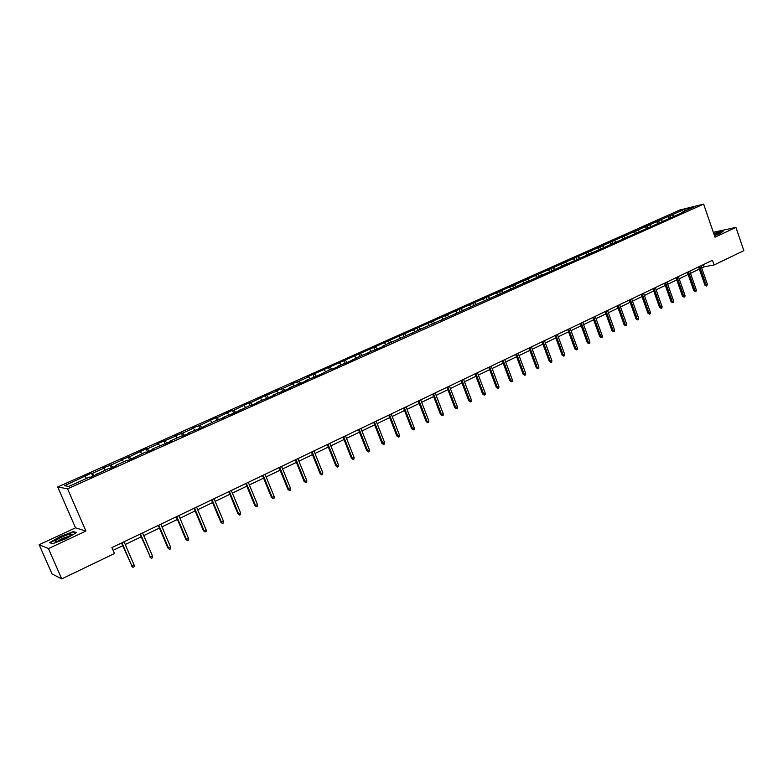 <?xml version="1.0" encoding="UTF-8"?>
<svg xmlns="http://www.w3.org/2000/svg" width="783" height="783" viewBox="0 0 783 783"><rect width="100%" height="100%" fill="white"/><g stroke="black" fill="none" stroke-linecap="round" stroke-linejoin="round"><path stroke-width="1.17" d="M39.15 544.714L48.429 548.599L85.934 531.08L75.53 527.83L39.15 544.714L52.07 573.978L61.769 578.891L114.475 553.532L111.91 547.591L712.471 260.279L714.096 264.977L743.85 250.658L735.912 227.413L713.323 232.306M75.53 527.83L57.707 486.977L679.703 210.059L703.614 204.109L67.553 488.807L57.707 486.977M684.273 209.384L307.014 377.054L308.629 376.877L298.93 381.204L291.247 384.081L292.832 383.924L283.006 388.309L275.273 391.197L276.82 391.069L265.339 395.63L250.491 402.805L249.014 402.902L233.892 410.204L232.463 410.282L217.077 417.711L215.677 417.76L200.017 425.316L192.06 428.281L193.391 428.262L182.723 433.028L174.717 436.014L176.009 436.023L157.138 443.853L158.372 443.883L147.39 448.776L146.186 448.728L129.342 456.822L121.199 459.866L122.334 459.954L111.039 464.985L102.847 468.048L103.933 468.156L92.472 473.265L91.425 473.138L64.588 485.695L68.689 486.429L89.605 477.072L90.671 477.219L108.514 468.625L109.63 468.743L116.853 465.513L115.708 465.405L127.14 460.296L128.314 460.384L145.501 452.094L146.734 452.153L153.742 449.021L152.499 448.972L171.79 440.946L170.488 440.927L181.441 436.033L182.762 436.043L189.574 432.999L188.233 432.999L200.399 428.154L216.362 420.432L224.408 417.427L222.969 417.476L234.929 412.719L250.315 405.251L251.832 405.163L258.263 402.286L256.736 402.384L268.5 397.705L274.843 394.867L273.277 394.994L284.934 390.355L291.198 387.556L289.593 387.702L301.152 383.102L307.337 380.342L305.683 380.509L317.154 375.957L331.229 369.096L332.932 368.901L338.951 366.209L337.228 366.415L348.504 361.932L362.089 355.306L369.723 352.448L367.932 352.693L379.031 348.288L384.805 345.704L382.985 345.969L684.215 211.831L681.846 212.408L694.081 206.947L684.273 209.384L684.675 211.146M97.014 474.381L96.916 473.813M92.472 473.265L94.068 475.702M103.933 468.156L105.225 470.094M115.806 465.983L115.708 465.405M111.039 464.985L112.654 467.392M122.334 459.954L123.645 461.862M134.324 457.703L134.236 457.135M129.342 456.822L130.976 459.2M140.48 451.86L141.801 453.749M152.568 449.54L152.499 448.972M147.39 448.776L149.034 451.125M158.372 443.883L159.703 445.752M170.557 441.504L170.488 440.927M165.184 440.849L166.848 443.158M176.009 436.023L177.349 437.863M188.292 433.567L188.233 432.999M182.723 433.028L184.397 435.309M193.391 428.262L194.752 430.092M205.772 425.756L205.723 425.189M200.017 425.316L201.711 427.567M210.539 420.618L211.909 422.419M223.008 418.053L222.969 417.476M217.077 417.711L218.78 419.942M227.452 413.081L228.832 414.863M239.999 410.449L239.97 409.881M233.892 410.204L235.614 412.416M244.13 405.643L245.519 407.405M256.765 402.951L256.736 402.384M250.491 402.805L252.214 404.987M260.582 398.302L261.982 400.044M273.287 395.562L273.277 394.994M266.856 395.513L268.598 397.666M276.82 391.069L278.219 392.782M289.593 388.27L289.593 387.702M283.006 388.309L284.699 390.374M292.832 383.924L294.242 385.627M305.683 381.086L305.683 380.509M298.93 381.204L300.574 383.161M308.629 376.877L310.048 378.561M321.549 373.99L321.559 373.422M314.649 374.196L316.234 376.055M324.221 369.928L325.65 371.592M337.209 366.982L337.228 366.415M330.162 367.276L331.689 369.047M339.607 363.067L341.045 364.712M352.653 360.082L352.683 359.514M345.469 360.454L346.947 362.137M354.787 356.294L356.236 357.919M367.893 353.26L367.932 352.693M360.581 353.72L362.03 355.335M369.782 349.619L371.23 351.224M382.946 346.536L382.985 345.969M375.488 347.065L376.946 348.67M384.57 343.023L386.039 344.608M397.793 339.9L397.842 339.333M390.218 340.507L391.676 342.083M399.183 336.504L400.642 338.08M412.445 333.343L412.504 332.775M404.742 334.018L406.22 335.584M413.6 330.074L415.068 331.63M426.911 326.873L426.98 326.305M419.091 327.627L420.569 329.173M427.831 323.731L429.309 325.268M441.201 320.492L441.269 319.924M433.263 321.304L434.741 322.841M441.896 317.458L443.374 318.984M455.305 314.179L455.373 313.621M447.25 315.069L448.737 316.586M455.775 311.272L457.262 312.769M469.223 307.954L469.301 307.396M461.07 308.913L462.557 310.411M469.487 305.155L470.984 306.642M482.974 301.807L483.062 301.249M474.713 302.825L476.211 304.303M483.023 299.116L484.53 300.594M496.559 295.739L496.647 295.171M488.191 296.816L489.688 298.284M496.402 293.155L497.91 294.614M509.968 289.739L510.066 289.181M501.502 290.885L503.009 292.333M509.616 287.263L511.123 288.702M523.21 283.818L523.318 283.26M514.646 285.012L516.163 286.451M522.662 281.44L524.179 282.869M536.296 277.965L536.404 277.407M527.644 279.228L529.161 280.647M535.552 275.694L537.079 277.104M549.226 272.19L549.333 271.632M540.476 273.502L541.993 274.911M548.296 270.018L549.823 271.407M561.998 266.474L562.106 265.917M553.16 267.845L554.677 269.244M560.882 264.4L562.409 265.789M574.614 260.837L574.732 260.279M565.688 262.256L567.215 263.636M573.322 258.85L574.859 260.22M587.074 255.268L587.201 254.71M578.069 256.736L579.606 258.106M585.615 253.369L587.191 254.759M599.396 249.757L599.524 249.2M590.313 251.284L591.84 252.635M597.772 247.957L599.465 249.434M611.562 244.316L611.699 243.758M602.401 245.891L603.938 247.222M609.781 242.603L611.601 244.179M623.601 238.932L623.738 238.384M614.361 240.557L615.898 241.878M621.643 237.308L623.571 238.942M635.483 233.618L635.63 233.07M626.175 235.292L627.721 236.603M633.378 232.071L635.307 233.696M647.238 228.362L647.384 227.814M637.861 230.075L639.408 231.377M644.977 226.904L646.905 228.509M658.855 223.165L659.002 222.617M649.41 224.927L650.957 226.218M656.448 221.785L658.376 223.38M670.336 218.036L670.493 217.488M660.823 219.837L662.379 221.109M667.782 216.734L669.719 218.31M681.69 212.956L681.846 212.408M672.117 214.806L673.664 216.069M48.429 548.599L61.769 578.891M85.934 531.08L67.553 488.807M703.614 204.109L715.006 237.18L735.912 227.413M701.705 267.962L704.162 266.778L714.096 264.977M113.095 550.322L122.677 545.722M125.241 544.488L141.185 536.844M143.749 535.611L159.429 528.085M161.983 526.861L177.408 519.462M179.963 518.238L195.133 510.956M197.688 509.733L212.614 502.578M215.159 501.355L229.84 494.318M232.385 493.094L246.831 486.165M249.366 484.941L263.577 478.129M266.122 476.916L280.108 470.201M282.634 468.988L296.405 462.381M298.93 461.167L312.476 454.669M315.001 453.465L328.331 447.064M330.857 445.86L343.982 439.557M346.497 438.353L359.417 432.157M361.932 430.953L374.656 424.846M377.161 423.642L389.689 417.633M392.185 416.439L404.527 410.517M407.023 409.323L419.169 403.49M421.655 402.296L433.625 396.56M436.111 395.366L447.896 389.709M450.382 388.525L461.99 382.946M464.466 381.761L475.898 376.28M478.374 375.096L489.639 369.684M492.106 368.509L503.205 363.175M505.661 362L516.604 356.754M519.06 355.58L529.837 350.402M532.283 349.228L542.913 344.129M545.35 342.964L555.822 337.943M558.259 336.768L568.575 331.816M571.003 330.651L581.182 325.777M583.599 324.612L593.631 319.807M596.049 318.642L605.934 313.895M608.342 312.74L618.09 308.071M620.498 306.916L630.109 302.307M632.507 301.152L641.982 296.61M644.38 295.455L653.717 290.973M656.115 289.827L665.325 285.413M667.703 284.268L676.796 279.913M679.174 278.768L688.13 274.471M690.498 273.336L699.336 269.088M85.259 476.485L86.531 478.452M703.418 264.615L704.162 266.778M669.808 215.374L670.542 217.468M658.532 220.395L659.276 222.499M647.13 225.475L647.874 227.589M635.6 230.613L636.354 232.747M623.934 235.81L624.697 237.954M612.14 241.066L612.903 243.219M600.199 246.391L600.982 248.554M588.131 251.774L588.914 253.946M575.906 257.216L576.699 259.398M563.545 262.726L564.347 264.918M551.036 268.305L551.839 270.507M538.381 273.942L539.193 276.164M525.569 279.658L526.391 281.88M512.601 285.433L513.433 287.674M499.476 291.286L500.317 293.537M486.184 297.207L487.036 299.468M472.736 303.197L473.598 305.478M459.122 309.265L459.983 311.556M445.331 315.412L446.202 317.712M431.364 321.637L432.255 323.947M417.231 327.94L418.122 330.269M402.912 334.321L403.813 336.661M388.407 340.781L389.327 343.14M373.716 347.329L374.646 349.698M358.839 353.955L359.779 356.343M343.766 360.679L344.716 363.077M328.488 367.481L329.447 369.889M313.014 374.382L313.983 376.799M297.334 381.37L298.313 383.807M281.44 388.456L282.428 390.903M265.339 395.63L266.337 398.097M249.014 402.902L250.022 405.388M232.463 410.282L233.491 412.788M215.677 417.76L216.774 420.412M198.667 425.345L199.841 428.164M181.421 433.028L182.674 436.043M163.931 440.829L165.213 443.892M146.186 448.728L147.488 451.811M128.197 456.753L129.508 459.856M109.943 464.887L111.274 468.009M91.425 473.138L92.776 476.279M714.478 235.663L720.174 233.52L723.198 231.181L713.753 233.549M52.481 543.774L66.056 538.694L76.499 532.587L73.416 531.579L60.105 536.561L49.623 542.648L52.481 543.774M73.661 532.146L73.416 531.579M698.583 266.925L704.945 285.208L706.129 285.022L699.669 266.406M707.411 284.395L706.579 286.138L706.129 285.022L707.411 284.395L700.951 265.789M706.579 286.138L704.945 285.208M714.419 235.507L719.088 233.06L713.949 234.137M713.822 233.765L722.748 231.523M716.974 234.45L714.302 235.145M64.901 538.489C69.648 536.179 71.752 534.73 71.204 534.123C69.677 533.957 66.418 534.995 61.426 537.236C55.055 540.417 53.469 541.836 56.679 541.513L64.901 538.489M69.442 536.061L62.317 538.459L57.56 541.298M50.21 542.873L60.301 536.825L73.201 532L75.951 532.9M52.647 543.715L50.141 542.727M687.366 272.288L693.787 290.669L694.971 290.483L688.443 271.77M696.263 289.847L696.136 291.247L695.421 291.599L694.971 290.483L696.263 289.847L689.745 271.153M695.421 291.599L693.787 290.669M676.023 277.711L682.502 296.189L683.676 296.013L677.089 277.202M684.988 295.367L684.861 296.777L684.136 297.129L683.676 296.013L684.988 295.367L678.401 276.575M684.136 297.129L682.502 296.189M664.542 283.201L671.09 301.778L672.254 301.602L665.599 282.702M673.586 300.956L673.458 302.365L672.724 302.727L672.254 301.602L673.586 300.956L666.93 282.066M672.724 302.727L671.09 301.778M652.934 288.761L659.54 307.425L660.705 307.259L653.981 288.261M662.046 306.603L661.929 308.022L661.185 308.385L660.705 307.259L662.046 306.603L655.332 287.615M661.185 308.385L659.54 307.425M641.189 294.379L647.864 313.141L649.009 312.975L642.226 293.879M650.37 312.319L650.252 313.738L649.499 314.11L649.009 312.975L650.37 312.319L643.587 293.234M649.499 314.11L647.864 313.141M629.307 300.065L636.05 318.916L637.186 318.769L630.335 299.576M638.556 318.094L638.448 319.533L637.685 319.904L637.186 318.769L638.556 318.094L631.715 298.91M637.685 319.904L636.05 318.916M617.288 305.82L624.09 324.769L625.226 324.622L618.296 305.331M626.606 323.947L626.498 325.385L625.734 325.767L625.226 324.622L626.606 323.947L619.696 304.665M625.734 325.767L624.09 324.769M605.122 311.634L611.993 330.69L613.109 330.553L606.12 311.154M614.518 329.868L614.41 331.317L613.637 331.698L613.109 330.553L614.518 329.868L607.53 310.479M613.637 331.698L611.993 330.69M592.809 317.526L599.749 336.68L600.864 336.553L593.798 317.056M602.284 335.848L602.176 337.307L601.393 337.698L600.864 336.553L602.284 335.848L595.227 316.371M601.393 337.698L599.749 336.68M580.35 323.487L587.358 342.739L588.464 342.621L581.329 323.017M589.902 341.917L589.805 343.375L589.002 343.766L588.464 342.621L589.902 341.917L582.767 322.332M589.002 343.766L587.358 342.739M567.734 329.526L574.82 348.875L575.916 348.758L568.703 329.056M577.365 348.044L577.267 349.521L576.464 349.913L575.916 348.758L577.365 348.044L570.161 328.361M576.464 349.913L574.82 348.875M554.971 335.623L562.125 355.091L563.212 354.983L555.92 335.173M564.68 354.259L564.592 355.736L563.77 356.138L563.212 354.983L564.68 354.259L557.408 334.458M563.77 356.138L562.125 355.091M542.051 341.809L549.284 361.374L550.351 361.276L542.991 341.359M551.839 360.542L551.751 362.03L550.929 362.431L550.351 361.276L551.839 360.542L544.488 340.644M550.929 362.431L549.284 361.374M528.965 348.063L536.277 367.736L537.334 367.648L529.895 347.623M538.841 366.904L538.763 368.392L537.921 368.803L537.334 367.648L538.841 366.904L531.412 346.898M537.921 368.803L536.277 367.736M515.723 354.405L523.113 374.176L524.16 374.098L516.643 353.965M525.687 373.344L525.608 374.842L524.757 375.263L524.16 374.098L525.687 373.344L518.18 353.231M524.757 375.263L523.113 374.176M502.314 360.816L509.782 380.704L510.819 380.626L503.224 360.386M512.366 379.863L512.288 381.37L511.426 381.791L510.819 380.626L512.366 379.863L504.781 359.642M511.426 381.791L509.782 380.704M488.739 367.315L496.285 387.301L497.313 387.233L489.629 366.884M498.879 386.469L498.8 387.986L497.929 388.407L497.313 387.233L498.879 386.469L491.205 366.131M497.929 388.407L496.285 387.301M474.997 373.892L482.622 393.996L483.63 393.937L475.868 373.471M485.215 393.154L485.147 394.681L484.266 395.112L483.63 393.937L485.215 393.154L477.464 372.708M484.266 395.112L482.622 393.996M461.07 380.548L468.782 400.759L469.771 400.71L461.931 380.137M471.386 399.927L471.317 401.454L470.426 401.894L469.771 400.71L471.386 399.927L463.546 379.364M470.426 401.894L468.782 400.759M446.976 387.291L454.766 407.62L455.745 407.581L447.817 386.89M457.37 406.788L457.311 408.325L456.411 408.765L455.745 407.581L457.37 406.788L449.452 386.107M456.411 408.765L454.766 407.62M432.686 394.133L440.565 414.569L441.534 414.54L433.518 393.732M443.188 413.727L443.129 415.274L442.209 415.724L441.534 414.54L443.188 413.727L435.172 392.939M442.209 415.724L440.565 414.569M418.22 401.053L426.187 421.606L427.136 421.587L419.032 400.661M428.81 420.765L428.751 422.321L427.831 422.771L427.136 421.587L428.81 420.765L420.716 399.859M427.831 422.771L426.187 421.606M403.568 408.06L411.623 428.732L412.553 428.722L404.361 407.679M414.246 427.89L414.197 429.456L413.258 429.916L412.553 428.722L414.246 427.89L406.064 406.866M413.258 429.916L411.623 428.732M388.72 415.166L396.864 435.955L397.784 435.955L389.494 414.794M399.496 435.113L399.447 436.679L398.498 437.149L397.784 435.955L399.496 435.113L391.216 413.972M398.498 437.149L396.864 435.955M373.677 422.36L381.908 443.266L382.818 443.286L374.431 421.998M384.551 442.434L384.512 444.01L383.543 444.48L382.818 443.286L384.551 442.434L376.183 421.166M383.543 444.48L381.908 443.266M358.428 429.652L366.757 450.685L367.648 450.705L359.172 429.299M369.41 449.843L369.37 451.429L368.392 451.908L367.648 450.705L369.41 449.843L360.943 428.458M368.392 451.908L366.757 450.685M342.983 437.051L351.41 458.192L352.272 458.231L343.698 436.699M354.063 457.36L354.024 458.946L353.035 459.435L352.272 458.231L354.063 457.36L345.499 435.847M353.035 459.435L351.41 458.192M327.323 444.538L335.848 465.807L336.7 465.856L328.018 444.206M338.501 464.975L338.481 466.57L337.473 467.06L336.7 465.856L338.501 464.975L329.839 443.335M337.473 467.06L335.848 465.807M311.448 452.134L320.071 473.529L320.913 473.588L312.133 451.801M322.743 472.687L322.723 474.292L321.705 474.792L320.913 473.588L322.743 472.687L313.973 450.92M321.705 474.792L320.071 473.529M295.367 459.827L304.088 481.349L304.9 481.418L296.023 459.513M306.76 480.508L306.75 482.122L305.713 482.631L304.9 481.418L306.76 480.508L297.892 458.613M305.713 482.631L304.088 481.349M279.051 467.627L287.88 489.277L288.682 489.365L279.697 467.324M290.562 488.435L290.552 490.06L289.504 490.579L288.682 489.365L290.562 488.435L281.586 466.414M289.504 490.579L287.88 489.277M262.52 475.535L271.456 497.313L272.23 497.411L263.137 475.242M274.138 496.481L274.138 498.105L273.071 498.634L272.23 497.411L274.138 496.481L265.055 474.322M273.071 498.634L271.456 497.313M245.754 483.561L254.798 505.466L255.552 505.573L246.351 483.277M257.49 504.634L257.49 506.268L256.413 506.797L255.552 505.573L257.49 504.634L248.299 482.348M256.413 506.797L254.798 505.466M228.753 491.695L237.905 513.736L238.639 513.854L229.321 491.421M240.596 512.894L240.606 514.548L239.52 515.077L238.639 513.854L240.596 512.894L231.298 490.481M239.52 515.077L237.905 513.736M211.508 499.946L220.777 522.114L221.481 522.251L212.056 499.681M223.478 521.282L223.488 522.936L222.382 523.475L221.481 522.251L223.478 521.282L214.062 498.722M222.382 523.475L220.777 522.114M194.027 508.314L203.404 530.61L204.089 530.766L194.546 508.059M206.105 529.778L206.125 531.442L205.009 532L204.089 530.766L206.105 529.778L196.572 507.09M205.009 532L203.404 530.61M176.283 516.8L185.777 539.233L186.442 539.409L176.782 516.565M188.488 538.401L188.517 540.074L187.382 540.632L186.442 539.409L188.488 538.401L178.837 515.576M187.382 540.632L185.777 539.233M158.293 525.403L167.905 547.983L168.541 548.169L158.753 525.187M170.616 547.151L170.655 548.834L169.5 549.402L168.541 548.169L170.616 547.151L160.848 524.179M169.5 549.402L167.905 547.983M140.03 534.143L150.375 557.056L140.47 533.928M152.489 556.028L152.528 557.721L151.354 558.289L150.375 557.056L152.489 556.028L142.594 532.92M151.354 558.289L149.768 556.86M121.502 543.001L131.945 566.08L121.913 542.805M134.089 565.032L134.138 566.735L132.944 567.313L131.945 566.08L134.089 565.032L124.066 541.777M132.944 567.313L131.358 565.864M718.628 233.588L719.088 233.06M70.049 535.67L71.204 534.123"/></g></svg>
